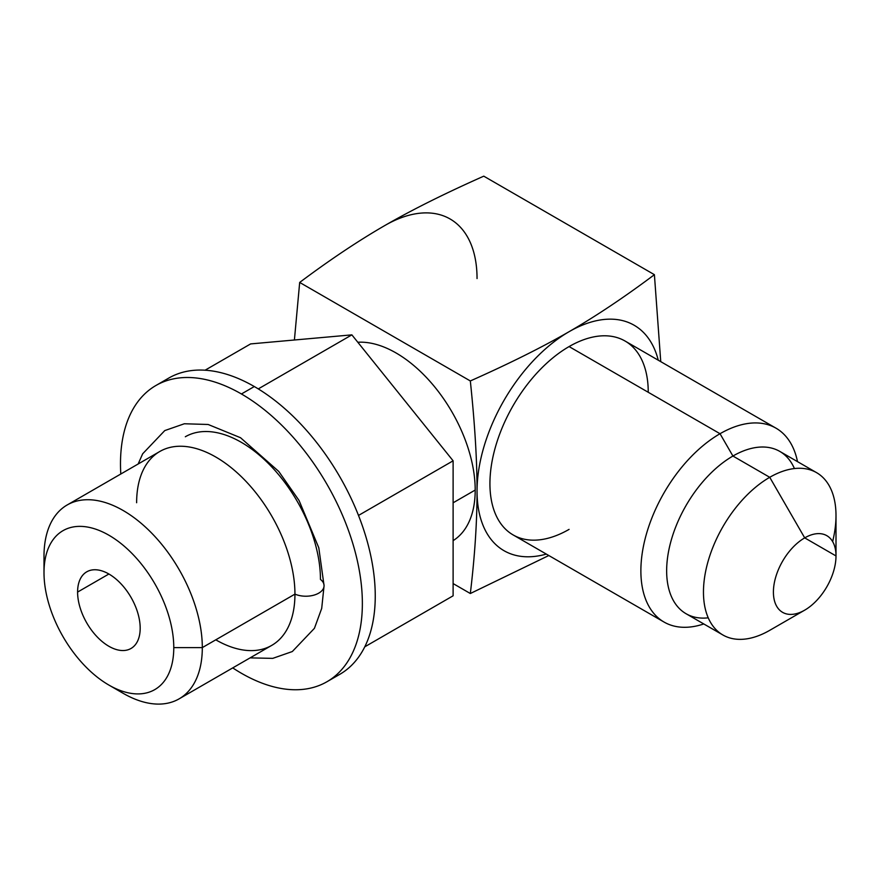 <?xml version="1.0" encoding="UTF-8"?>
<svg xmlns="http://www.w3.org/2000/svg" width="880" height="880" viewBox="0 0 880 880"><rect width="100%" height="100%" fill="white"/><g stroke="black" fill="none" stroke-linecap="round" stroke-linejoin="round"><path stroke-width="1.32" d="M477.048 278.564A130.163 75.152 120 0 0 385.011 225.423C358.193 240.9 329.758 259.908 299.684 282.436L294.404 339.999L299.684 282.436L470.327 380.952C509.344 363.594 542.267 347.182 569.085 331.694C595.903 316.217 624.338 297.209 654.401 274.681L483.769 176.165C444.73 193.523 411.818 209.946 385.011 225.423C358.193 240.9 329.758 259.908 299.684 282.436L470.327 380.952C509.344 363.594 542.267 347.182 569.085 331.694A130.163 75.152 120 0 0 477.048 491.117C477.048 460.152 474.804 423.434 470.327 380.952C474.804 423.434 477.048 460.152 477.048 491.117A130.163 75.152 120 0 0 546.326 554.092A130.163 75.152 120 0 1 477.048 491.117C477.048 522.082 474.804 556.215 470.327 593.516C474.804 556.215 477.048 522.082 477.048 491.117A130.163 75.152 120 0 1 569.085 331.694C595.903 316.217 624.338 297.209 654.401 274.681L660.748 361.636L654.401 274.681L483.769 176.165C444.73 193.523 411.818 209.946 385.011 225.423A130.163 75.152 -60 0 1 477.048 278.564M548.812 555.522L470.327 593.516L453.112 583.572L470.327 593.516L548.812 555.522M658.262 360.206A130.163 75.152 120 0 0 569.085 331.694A130.163 75.152 120 0 1 658.262 360.206M569.085 529.375A111.936 64.625 -60 0 1 489.929 483.67A111.936 64.625 -60 0 1 569.085 346.577A111.936 64.625 -60 0 1 648.241 392.271M794.42 468.556A93.72 54.109 120 0 0 732.919 456.038L720.027 433.719A111.936 64.625 -60 0 1 797.5 461.637A111.936 64.625 120 0 0 775.995 428.175A111.936 64.625 120 0 0 720.027 433.719L569.085 346.577A111.936 64.625 -60 0 1 625.053 341.033L775.995 428.175M722.876 634.975L686.059 613.723A93.72 54.109 -60 0 1 671.693 538.626A93.72 54.109 -60 0 1 732.919 456.038L769.736 477.301L732.919 456.038A93.72 54.109 -60 0 1 779.779 451.396L816.585 472.659A93.72 54.109 120 0 0 769.736 477.301A93.72 54.109 120 0 0 708.51 559.878A93.72 54.109 120 0 0 722.876 634.975A93.72 54.109 120 0 0 769.736 630.333A93.72 54.109 -60 0 1 703.461 592.075A93.72 54.109 -60 0 1 769.736 477.301L804.705 537.878A44.253 25.553 120 0 0 773.41 592.075A44.253 25.553 120 0 0 804.705 610.148L769.736 630.333L804.705 610.148A44.253 25.553 120 0 0 836 555.94L804.705 537.878L836 555.94A44.253 25.553 120 0 0 826.837 535.678A44.253 25.553 120 0 0 804.705 537.878A44.253 25.553 120 0 0 773.41 592.075A44.253 25.553 120 0 0 782.584 612.337A44.253 25.553 120 0 0 804.705 610.148L804.705 610.148A44.253 25.553 120 0 0 836 555.94A44.253 25.553 120 0 0 804.705 537.878L769.736 477.301A93.72 54.109 -60 0 1 836 515.559L836 555.94M832.634 541.585A93.72 54.109 120 0 0 816.585 472.659M108.889 574.013L77.594 592.075A44.253 25.553 -120 0 0 96.91 636.614A44.253 25.553 -120 0 0 131.01 648.472A44.253 25.553 -120 0 0 140.184 628.21A44.253 25.553 -120 0 0 120.868 583.671A44.253 25.553 -120 0 0 86.757 571.813A44.253 25.553 -120 0 0 77.594 592.075L108.889 574.013M453.112 595.804L453.112 460.812L351.868 334.862L250.624 343.915L205.084 370.205L250.624 343.915L351.868 334.862L258.28 388.905L351.868 334.862L453.112 460.812L358.501 515.438L453.112 460.812L453.112 595.804L364.782 646.811L453.112 595.804M333.146 677.6A171.039 98.747 -120 0 0 367.708 543.114A171.039 98.747 -120 0 0 254.309 386.54A171.039 98.747 -120 0 0 162.591 382.206M155.903 385.506L168.795 378.059A171.039 98.747 60 0 1 254.309 386.54L241.428 393.976A171.039 98.747 -120 0 0 155.903 385.506A171.039 98.747 -120 0 0 120.802 474.012A171.039 98.747 -120 0 1 241.428 393.976L254.309 386.54A171.039 98.747 60 0 1 366.047 537.251A171.039 98.747 60 0 1 339.823 674.311L326.942 681.747A171.039 98.747 -120 0 0 353.155 544.687A171.039 98.747 -120 0 0 241.428 393.976A171.039 98.747 -120 0 1 362.362 603.449A171.039 98.747 -120 0 1 241.428 673.277A171.039 98.747 -120 0 0 326.942 681.747M232.738 667.898A171.039 98.747 -120 0 0 241.428 673.277A171.039 98.747 -120 0 1 232.738 667.898M357.808 342.254A111.936 64.625 60 0 1 475.2 490.05L453.112 502.799L475.2 490.05A111.936 64.625 60 0 1 453.112 540.639A111.936 64.625 60 0 0 475.2 490.05A111.936 64.625 60 0 0 357.808 342.254M67.188 504.966L159.819 451.484A111.936 64.625 60 0 1 246.081 481.47A111.936 64.625 60 0 1 294.943 594.121L202.312 647.603A111.936 64.625 -120 0 0 153.45 534.952A111.936 64.625 -120 0 0 67.188 504.966A111.936 64.625 -120 0 0 44 556.204L44 572.682A91.762 52.976 -120 0 0 108.889 685.069A91.762 52.976 -120 0 0 173.778 647.603L202.312 647.603L294.943 594.121A111.936 64.625 60 0 1 271.755 645.37L179.124 698.852A111.936 64.625 -120 0 0 202.312 647.603A111.936 64.625 60 0 1 123.156 693.308L108.889 685.069M215.787 639.826A111.936 64.625 -120 0 0 294.943 594.121A18.227 10.516 0 0 0 314.017 595.111A18.227 10.516 0 0 0 324.071 585.695A18.227 10.516 0 0 0 320.452 579.403A111.936 64.625 -120 0 0 271.579 466.752A111.936 64.625 -120 0 0 185.328 436.755L185.46 436.678M115.665 688.578A111.936 64.625 -120 0 0 179.124 698.852M138.16 463.98L142.648 453.816L164.769 430.584L184.338 423.764L208.142 424.479L240.526 437.723L278.74 471.416L299.057 500.5L318.802 547.811L324.071 585.695A18.227 10.516 180 0 1 314.017 595.111A18.227 10.516 180 0 1 294.943 594.121A111.936 64.625 -120 0 0 215.787 457.028A111.936 64.625 -120 0 0 136.631 502.733M173.778 647.603A91.762 52.976 -120 0 0 108.889 535.216A91.762 52.976 -120 0 0 44 572.682A91.762 52.976 -120 0 0 108.889 685.069A91.762 52.976 -120 0 0 173.778 647.603A91.762 52.976 -120 0 0 108.889 535.216A91.762 52.976 -120 0 0 44 572.682L44 556.204A111.936 64.625 60 0 1 123.156 510.51A111.936 64.625 60 0 1 202.312 647.603L173.778 647.603M77.594 592.075A44.253 25.553 60 0 1 108.889 574.013A44.253 25.553 60 0 1 140.184 628.21A44.253 25.553 60 0 1 108.889 646.283A44.253 25.553 60 0 1 77.594 592.075M664.059 622.061L513.117 534.919A111.936 64.625 -60 0 1 495.957 445.214A111.936 64.625 -60 0 1 569.085 346.577L720.027 433.719A111.936 64.625 120 0 0 646.899 532.367A111.936 64.625 120 0 0 664.059 622.061A111.936 64.625 120 0 0 703.78 623.953A111.936 64.625 -60 0 1 641.3 561.143A111.936 64.625 -60 0 1 720.027 433.719L732.919 456.038A93.72 54.109 120 0 0 667.854 555.61A93.72 54.109 120 0 0 708.235 617.826M324.071 585.695L321.706 608.41L314.424 628.32L292.314 651.541L272.734 658.372L250.107 657.877"/></g></svg>
